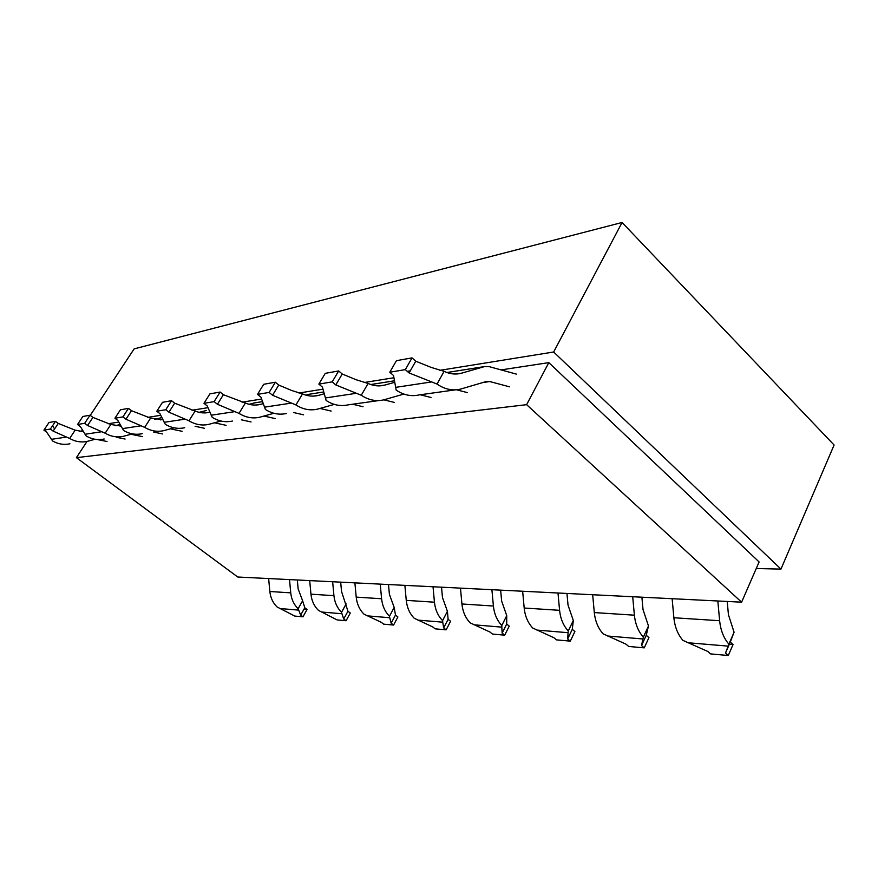 <?xml version="1.0" encoding="UTF-8"?>
<svg xmlns="http://www.w3.org/2000/svg" width="878" height="878" viewBox="0 0 878 878"><rect width="100%" height="100%" fill="white"/><g stroke="black" fill="none" stroke-linecap="round" stroke-linejoin="round"><path stroke-width="1.32" d="M90.247 415.382L134.136 348.884L622.074 222.485L834.1 445.025L780.959 569.109L553.656 352.001L622.074 222.485M108.126 423.767L118.771 422.055M147.691 417.39L160.718 415.294M192.03 410.245L207.965 407.677M242.065 402.19L261.589 399.04M298.959 393.026L322.961 389.163M364.238 382.512L393.904 377.738M439.889 370.329L553.656 352.001M756.265 568.505L780.959 569.109M548.827 362.625L759.108 561.964L741.603 602.176L526.624 404.67L548.827 362.625L501.042 369.901M526.624 404.67L76.397 457.657L237.729 577.011L741.603 602.176M76.397 457.657L87.043 441.425M268.646 578.558L269.842 591.498C270.523 597.808 272.937 602.977 277.108 606.983L294.81 616.082L302.965 616.817L307.08 609.464L304.798 607.763L300.671 615.116L302.965 616.817M289.51 579.601L290.739 592.859C291.43 599.323 293.9 604.613 298.125 608.717L302.614 600.75L304.798 607.763M302.614 600.75L298.147 588.897L297.313 579.985M298.125 608.717L300.671 615.116M303.986 609.211L307.08 609.464M125.093 439.044L116.445 437.288M107.017 441.502L97.085 439.505M95.12 439.263L87.317 441.36C81.193 442.655 75.31 441.689 69.669 438.462L53.141 431.12L58.277 423.437L55.501 421.352L50.353 429.046L53.141 431.12M69.922 443.796C63.918 445.069 58.157 444.125 52.614 440.986L46.666 432.174L43.9 430.121L50.353 429.046M43.9 430.121L49.014 422.505L55.501 421.352M83.454 431.702L75.157 430.165L58.277 423.437M54.59 428.947L52.548 425.764M79.7 431.416L82.784 430.593M69.669 438.462L75.157 430.165M309.704 580.61L310.955 594.176C311.657 600.782 314.159 606.193 318.451 610.386L337.119 619.923L346.075 620.746L343.715 618.968L341.937 613.733L321.655 612.032M332.641 581.752L333.936 595.668C334.65 602.451 337.196 607.993 341.553 612.295L341.937 613.733M346.075 620.746L350.289 613.02L347.951 611.242L343.715 618.968M340.675 582.147L341.542 591.498L347.951 611.242M341.553 612.295L346.151 603.921M142.642 436.662L131.02 434.27M162.649 433.951L153.694 432.075M132.457 433.875L123.469 436.3C117.125 437.65 111.012 436.618 105.151 433.205L87.591 425.49L84.683 423.295L77.527 424.502L80.403 426.664L86.231 436.015C91.981 439.329 97.974 440.317 104.197 439M77.527 424.502L82.828 416.49L90.028 415.206L92.914 417.401L87.591 425.49M84.683 423.295L90.028 415.206M120.758 426.06L110.837 424.48L92.914 417.401M115.248 425.753L120.088 424.458M105.151 433.205L110.837 424.48M354.888 582.86L356.205 597.106C356.951 604.053 359.53 609.727 363.953 614.139L381.282 622.315L383.686 624.159L393.574 625.059L391.149 623.204L389.755 617.739L367.344 615.862M380.24 584.122L381.59 598.763C382.347 605.897 384.97 611.714 389.47 616.235L389.755 617.739M393.574 625.059L397.899 616.949L395.484 615.072L391.149 623.204M388.504 584.539L389.404 594.373L394.178 607.433L395.484 615.072M389.47 616.235L394.178 607.433M182.119 431.307L170.475 428.837M204.387 428.277L195.092 426.28M174.118 427.827L163.725 430.67C157.129 432.075 150.786 430.977 144.672 427.356L125.949 419.223L122.92 416.896L114.93 418.235L117.926 420.529L123.578 430.483C129.549 433.984 135.772 435.06 142.247 433.677M114.93 418.235L120.429 409.796L128.462 408.369L131.47 410.695L125.949 419.223M122.92 416.896L128.462 408.369M162.836 419.607L150.577 418.137L131.47 410.695M154.802 419.432L161.826 417.544M144.672 427.356L150.577 418.137M404.879 585.363L406.262 600.365C407.041 607.675 409.708 613.645 414.262 618.277L432.711 626.914L435.192 628.846L446.156 629.844L443.664 627.891L442.742 622.184L417.884 620.098M433.03 586.767L434.445 602.198C435.247 609.716 437.957 615.851 442.589 620.603L442.742 622.184M446.156 629.844L450.59 621.284L448.109 619.319L443.664 627.891M441.524 587.184L442.479 597.556L447.418 611.318L448.109 619.319M442.589 620.603L447.418 611.318M226.118 425.336L214.528 422.801M251.042 421.945L241.384 419.805M220.916 421.023L208.81 424.359C201.962 425.841 195.355 424.645 188.989 420.792L168.927 412.199L165.777 409.73L156.8 411.233L159.928 413.67L165.294 424.293C171.528 428.025 177.993 429.177 184.709 427.729M156.8 411.233L162.507 402.311L171.539 400.697L174.667 403.178L168.927 412.199M165.777 409.73L171.539 400.697M209.897 412.21L209.579 412.287C204.739 413.428 199.921 413.011 195.125 411.047L174.667 403.178M199.097 412.331L206.571 410.454M188.989 420.792L195.125 411.047M460.467 588.128L461.927 603.976C462.739 611.703 465.494 618.002 470.191 622.875L489.924 632.017L492.47 634.059L504.707 635.178L502.139 633.115L501.821 627.144L474.054 624.807M491.899 589.709L493.403 606.029C494.237 613.974 497.047 620.461 501.81 625.487L501.821 627.144M504.707 635.178L509.229 626.113L506.683 624.038L502.139 633.115M500.636 590.137L501.645 601.101L506.749 615.643L506.683 624.038M501.81 625.487L506.749 615.643M275.44 418.63L264.015 416.051M303.536 414.822L293.504 412.506M273.87 413.275L259.658 417.248C252.524 418.795 245.642 417.5 239.014 413.373L217.426 404.275L214.133 401.63L203.97 403.331L207.23 405.943L212.224 417.346C218.71 421.33 225.448 422.559 232.429 421.056M203.97 403.331L209.908 393.871L220.115 392.049L223.385 394.705L217.426 404.275M214.133 401.63L220.115 392.049M263.202 403.66L260.426 404.407C255.388 405.603 250.373 405.142 245.379 403.024L223.385 394.705M249.045 404.297L255.125 402.782M239.014 413.373L245.379 403.024M522.651 591.234L524.188 608.026C525.044 616.202 527.897 622.875 532.737 628.033L553.919 637.735L556.553 639.886L570.283 641.138L567.649 638.965L568.088 632.698L536.886 630.075M557.991 593.001L559.582 610.32C560.46 618.77 563.358 625.641 568.275 630.953L568.088 632.698M570.283 641.138L574.903 631.523L572.28 629.328L567.649 638.965M566.958 593.451L568.022 605.085L573.312 620.494L572.28 629.328M568.275 630.953L573.312 620.494M331.138 411.069L320.009 408.457M363.042 406.733L352.627 404.231M334.288 404.385L317.43 409.159C310.011 410.783 302.844 409.378 295.93 404.945L272.553 395.265L269.118 392.433L257.528 394.365L260.931 397.163L265.386 409.466C272.158 413.736 279.171 415.085 286.437 413.494M257.528 394.365L263.696 384.29L275.341 382.226L278.754 385.069L272.553 395.265M269.118 392.433L275.341 382.226M324.201 393.794L318.209 395.462C312.974 396.713 307.75 396.197 302.537 393.915L291.617 390.469L278.754 385.069M305.785 395.122L310 394.123M295.93 404.945L302.537 393.915M592.672 594.735L594.307 612.581C595.218 621.273 598.159 628.363 603.131 633.828L626.014 644.178L628.703 646.46L644.243 647.865L641.533 645.56L642.926 638.975L607.62 636.012M632.698 596.733L634.388 615.182C635.321 624.17 638.306 631.491 643.365 637.132L642.926 638.975M644.243 647.865L648.941 637.615L646.241 635.299L641.533 645.56M641.895 597.194L643.025 609.573L648.48 625.981L646.241 635.299M643.365 637.132L648.48 625.981M394.518 402.464L383.862 399.841M431.065 397.504L420.244 394.771M403.858 394.068L383.675 399.885C375.949 401.597 368.486 400.061 361.253 395.265L335.802 384.926L332.213 381.864L318.857 384.103L322.424 387.121L326.122 400.478C333.19 405.076 340.499 406.536 348.061 404.868L378.879 400.555M318.857 384.103L325.277 373.337L338.678 370.944L342.244 374.017L335.802 384.926M332.213 381.864L338.678 370.944M394.694 382.303L384.443 385.19C378.989 386.518 373.545 385.936 368.112 383.466L356.248 379.779L342.244 374.017M370.812 384.553L372.524 384.257M361.253 395.265L368.112 383.466M672.131 598.697L673.876 617.75C674.831 627.035 677.86 634.585 682.985 640.402L707.811 651.476L710.576 653.901L728.29 655.515L733.042 644.54L729.344 644.232M717.831 600.98L719.631 620.724C720.618 630.338 723.702 638.163 728.883 644.178L725.513 653.056L728.29 655.515M733.042 644.54L730.287 642.07L725.513 653.056M727.225 601.452L728.433 614.699L734.074 632.226L730.287 642.07M728.883 644.178L734.074 632.226M467.294 392.587L456.494 389.777M509.58 386.836L489.781 381.546L482.889 382.534M516.396 374.116L489.035 366.598L484.689 366.543L461.126 373.315C455.462 374.697 449.799 374.05 444.125 371.339L431.142 367.399L415.777 361.22L412.045 357.884L405.329 369.627L409.093 372.952L437.024 384.048C444.564 389.261 452.346 390.962 460.368 389.152L486.434 381.491L489.781 381.546M455.386 389.854L419.036 394.935C411.167 396.691 403.551 395.078 396.176 390.095L393.52 375.499L389.788 372.228L396.45 360.66L412.045 357.884M405.329 369.627L389.788 372.228M437.024 384.048L444.125 371.339M409.093 372.952L415.777 361.22M269.842 591.498L290.739 592.859M280.126 608.553L298.586 610.1M51.374 439.34L66.289 437.09M333.936 595.668L310.955 594.176M101.563 431.767L85.012 434.259M120.934 425.973L120.176 426.093M381.59 598.763L356.205 597.106M140.853 425.83L122.393 428.618M162.781 419.486L160.29 419.871M434.445 602.198L406.262 600.365M184.896 419.179L164.164 422.307M209.875 412.177L205.222 412.901M493.403 606.029L461.927 603.976M234.613 411.672L211.17 415.217M261.051 404.242L255.893 405.043M262.5 401.641L253.577 403.057M559.582 610.32L524.188 608.026M291.167 403.134L264.432 407.172M318.868 395.287L313.49 396.121M308.617 394.343L323.708 391.961L308.387 394.398M634.388 615.182L594.307 612.581M356.073 393.333L325.321 397.975M385.124 385.014L379.537 385.881M394.441 380.822L370.845 384.542M719.631 620.724L673.876 617.75M728.147 646.12L687.858 642.74M431.339 381.974L395.572 387.374M410.289 370.845L407.271 371.35M461.828 373.117L456.022 374.017M484.436 366.609L446.935 372.535M162.803 419.541L160.893 419.838M209.579 412.287L205.847 412.869M260.426 404.407L256.541 405.01M262.489 401.619L253.797 402.991M318.209 395.462L314.17 396.088M384.443 385.19L380.24 385.848M394.431 380.789L371.087 384.476M461.126 373.315L456.747 373.984M484.689 366.543L446.88 372.513"/></g></svg>
